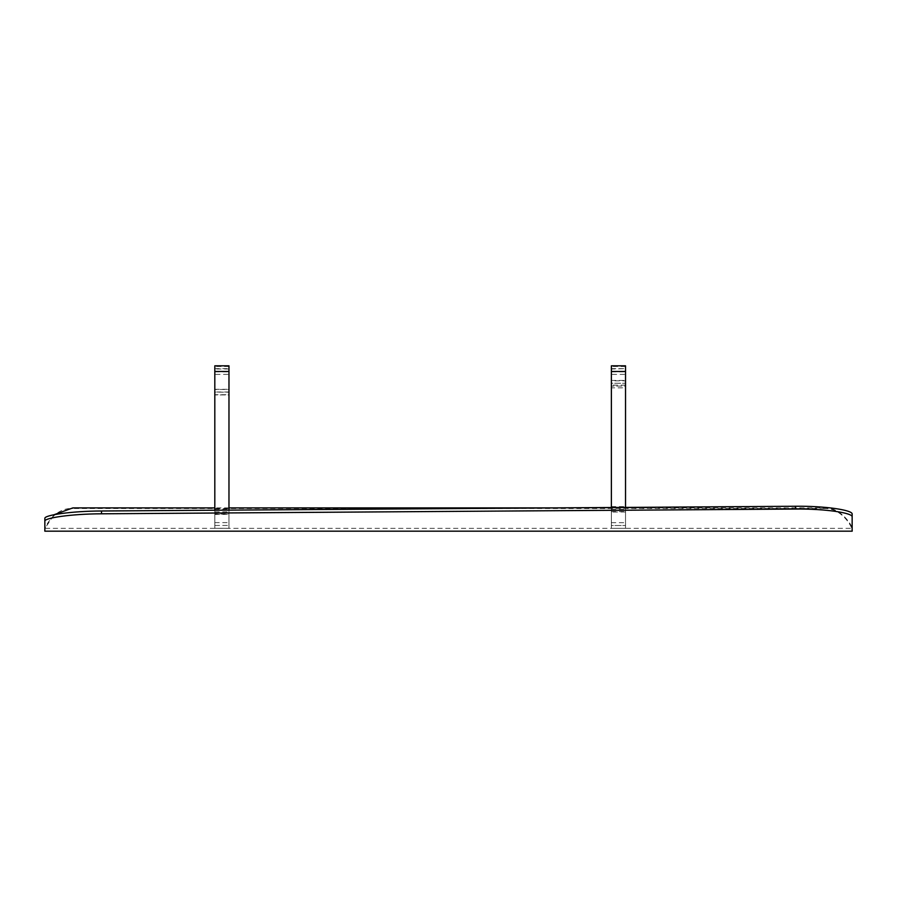 <?xml version="1.0" encoding="UTF-8"?>
<svg xmlns="http://www.w3.org/2000/svg" width="897" height="897" viewBox="0 0 897 897"><rect width="100%" height="100%" fill="white"/><g stroke="black" fill="none" stroke-linecap="round" stroke-linejoin="round"><path stroke-width="0.67" stroke-dasharray="4.49 3.36" d="M611.373 531.181L625.534 531.17M564.213 507.893L823.536 507.893L823.536 508.521L72.892 508.521L72.892 507.893M228.97 507.893L214.809 507.893M44.85 531.181L44.85 531.159C42.372 531.271 52.856 507.332 72.892 508.521M823.536 508.521A28.379 27.661 -168.5 0 1 823.827 508.521C844.133 507.455 854.751 532.313 852.15 531.181L852.15 514.082M611.373 511.963L611.373 528.344L625.534 528.344L625.534 511.963L611.373 512.052L625.534 511.963L625.534 507.467L625.534 525.496L611.373 525.496L611.373 383.277L625.534 383.277L611.373 383.277M625.534 365.819L625.534 371.84L611.373 371.84L611.373 374.385L625.534 374.385L625.534 371.84M611.373 365.819L611.373 371.84M611.373 506.637L625.534 506.637L625.534 525.496L611.373 525.496L611.373 374.385M625.534 368.992L625.534 371.481L625.534 368.656L611.373 368.992M625.534 506.637L625.534 371.481L611.373 371.481M625.534 385.138L611.373 385.138L611.373 387.829L625.534 387.829L625.534 383.277M625.534 387.829L625.534 383.468M611.373 387.829L611.373 383.468M611.373 385.138L611.373 380.833L625.534 380.833M611.373 380.451L625.534 380.451L625.534 386.114L611.373 386.114L625.534 386.114L625.534 528.344L611.373 528.344L611.373 380.833M214.809 509.036L228.97 509.036L228.97 368.656L228.97 371.481L214.809 371.481L214.809 525.44L214.809 392.101L228.97 392.191L214.809 392.101M228.97 509.036L228.97 525.44L228.97 510.169L228.97 514.015L214.809 514.104L214.809 510.258M228.97 392.011L214.809 392.011L214.809 394.714L228.97 394.714L228.97 392.101M228.97 394.714L228.97 392.191M214.809 394.714L214.809 392.191M214.809 392.011L214.809 389.455L228.97 389.455M214.809 389.264L228.97 389.264L228.97 394.927L214.809 394.927L228.97 394.927L228.97 528.322L214.809 528.322L214.809 389.455M214.809 514.385L228.97 514.385L214.809 514.463L214.809 528.299L228.97 528.299L228.97 514.015M228.97 365.819L228.97 371.84L214.809 371.84L214.809 374.385L228.97 374.385L228.97 371.84M214.809 365.819L214.809 371.84M214.809 371.481L214.809 374.385M823.536 507.893A28.379 27.661 -168.5 0 1 823.827 507.904C842.238 506.693 853.866 529.006 851.982 528.344L44.962 528.344L54.067 514.721M44.85 531.159L44.85 518.399M611.373 528.344L625.534 528.344M611.373 512.052L611.373 507.567M611.373 511.649L625.534 511.559M228.97 528.322L214.809 528.322M625.534 366.503L611.373 366.503M611.373 509.44L625.534 509.44M611.373 522.671L625.534 522.671M214.809 525.44L228.97 525.44L214.809 525.44M214.809 511.839L228.97 511.839M214.809 522.603L228.97 522.603M228.97 366.503L214.809 366.503M228.97 368.992L214.809 368.992M611.373 368.656L625.534 368.656M214.809 368.656L228.97 368.656"/><path stroke-width="1.35" d="M564.213 507.893L228.97 507.893M214.809 507.893L72.892 507.893L54.067 514.721M44.85 521.202L44.85 531.181L852.15 531.181L852.15 514.082C852.935 510.191 825.767 505.897 795.493 506.256L101.507 510.998C71.233 511.088 44.065 515.181 44.85 518.399L44.85 521.202C44.065 517.984 71.233 513.891 101.507 513.802L795.493 509.059C825.767 508.7 852.935 512.994 852.15 516.885M625.534 380.451L625.534 507.467L625.534 365.819L611.373 365.819L611.373 507.567M611.373 371.481L625.534 371.481L625.534 374.385M214.809 510.258L214.809 365.819L228.97 365.819L228.97 510.169L228.97 389.264M214.809 371.481L228.97 371.481L228.97 374.385M101.507 513.802L101.507 510.998M795.493 509.059L795.493 506.256"/></g></svg>
